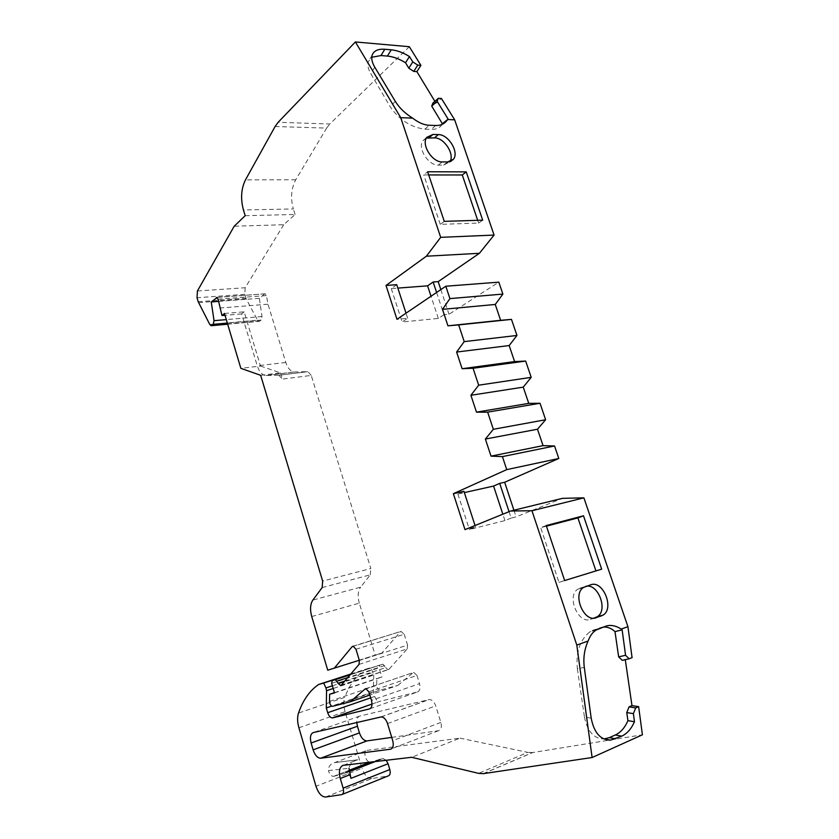 <?xml version="1.0" encoding="UTF-8"?>
<svg xmlns="http://www.w3.org/2000/svg" width="839" height="839" viewBox="0 0 839 839"><rect width="100%" height="100%" fill="white"/><g stroke="black" fill="none" stroke-linecap="round" stroke-linejoin="round"><path stroke-width="0.63" stroke-dasharray="4.2 3.15" d="M343.529 765.283L357.435 759.893C352.8 761.141 349.989 763.93 348.982 768.262L328.427 770.59C328.427 766.427 330.451 763.784 334.52 762.661L366.811 750.402C362.584 750.926 366.066 762.903 370.219 762.095L370.198 762.158M355.967 649.26L404.22 634.263L400.979 631.379L353.586 646.24M368.877 691.85L416.993 675.416L413.7 672.396L366.035 688.641M349.024 770.38L333.419 776.39C331.269 776.232 329.601 774.292 328.427 770.59M391.729 737.387L438.461 730.727C441.188 729.836 441.985 727.056 440.863 722.389L435.714 705.882C434.193 701.761 432.064 699.642 429.327 699.537L359.795 716.055C357.708 716.737 356.701 718.897 356.785 722.526M245.187 215.686L295.087 214.48L283.697 224.726L234.196 226.226M283.697 224.726L245.198 287.735L197.406 290.997M198.549 302.617L246.257 299.03L257.583 320.215L209.771 324.462M224.464 313.461L244.149 311.825L260.489 366.035L240.845 368.331M260.489 366.035L280.499 372.873L260.667 375.316M280.499 372.873L282.397 379.081L311.238 375.421L370.817 568.538L322.648 581.07M322.186 587.552L370.282 574.841L360.623 587.153L312.853 600.074M311.73 616.529L359.302 603.168L375.169 655.102L327.734 670.204M359.302 660.251L381.871 653.057L400.329 631.83M359.04 664.383L407.219 648.904L389.013 669.26L341.41 685.012M332.789 706.291L379.994 690.109L397.875 685.411L369.842 695.049M397.875 685.411L413.176 672.668M369.915 708.756L417.423 691.986L379.794 701.373L372.023 704.089M350.807 674.021L365.657 669.186C356.46 675.322 349.506 684.708 344.808 697.345L298.495 713.077M298.915 727.78L345.091 711.661L362.029 768.314L315.988 786.279M325.626 797.029L371.792 778.571L388.205 775.918M366.937 750.381L459.992 738.152L411.666 757.292M459.992 738.152L527.773 752.373L478.587 773.359M483.505 773.621L532.755 752.531L642.412 734.796M509.053 511.664L511.171 518.082L516.121 516.845L562.424 498.345M511.171 518.082L504.942 520.579L469.368 529.493L475.524 526.986L464.995 529.619M475.524 526.986L475.052 525.529M463.936 491.329L457.874 494.045L464.345 492.598M436.595 292.465L443.967 314.761L449.001 314.279L498.827 282.156M443.967 314.761L438.325 318.421L402.112 321.987L407.67 318.264L396.962 319.302M407.67 318.264L406.013 313.167M396.742 284.673L391.278 288.585L397.854 288.092M409.327 46.711L329.8 124.015L278.16 122.274M275.098 126.511L326.623 128.115L295.748 179.756C291.196 188.397 290.399 198.119 293.346 208.942L243.436 209.97M245.198 287.735L244.736 294.311L246.257 299.03M295.087 214.48L293.346 208.942M326.623 128.115L329.8 124.015M434.885 101.33L436.039 103.228L441.429 98.467M440.832 289.591L449.001 314.279M513.919 510.217L516.121 516.845M632.071 657.661L625.286 659.685M532.755 752.531L527.773 752.373M386.234 760.27L382.962 758.54L370.534 762.022M371.792 778.571L371.698 778.582C367.629 778.435 364.399 775.016 362.029 768.314M345.091 711.661C343.518 706.144 343.424 701.373 344.808 697.345M365.657 669.186L370.901 667.655L373.754 675.049L333.188 688.494M370.691 697.849L374.729 696.443L373.334 691.85L373.754 675.049M374.729 696.443C375.882 699.663 377.466 701.32 379.501 701.414L379.794 701.373M417.423 691.986C419.93 690.885 420.643 688.106 419.542 683.649L371.457 700.366M416.993 675.416L419.542 683.649M379.994 690.109L379.794 690.14C377.98 689.784 376.942 688.19 376.68 685.369L376.858 678.457L381.871 677.063L379.05 667.802L379.679 665.096L350.22 674.703M344.777 681.079L385.604 667.634L382.93 664.163L379.679 665.096M385.604 667.634L388.132 669.711L389.013 669.26M407.219 648.904L407.586 645.107L359.365 660.482M404.22 634.263L407.586 645.107M381.871 653.057L375.169 655.102M359.302 603.168C357.466 596.456 357.907 591.117 360.623 587.153M370.282 574.841L370.817 568.538M311.238 375.421L307.882 371.667L294.206 371.971C290.525 371.394 287.725 368.227 285.795 362.469L267.998 304.2L266.424 295.58L265.155 293.797L217.196 297.436M227.673 324.221L258.989 321.41L261.139 320.079L262.009 316.523L259.356 298.327L264.579 293.986M258.989 321.41L257.583 320.215M244.149 311.825L241.622 313.912L257.248 365.804C259.178 371.667 261.957 374.897 265.585 375.505L294.206 371.971M307.672 371.667L278.852 375.243L265.585 375.505M278.852 375.243L282.397 379.081M241.622 313.912L225.02 315.317M350.587 674.273L370.901 667.655M603.251 627.069L593.456 630.026L589.712 631.956C579.885 640.031 575.764 652.291 577.368 668.756L584.29 667.414M591.191 718.153L584.447 717.02L577.368 668.756M584.447 717.02C587.426 731.503 593.97 738.813 604.09 738.96M601.668 569.157L595.931 570.919M546.43 526.158L540.694 527.668L546.231 525.56M564.657 580.546L558.984 582.36L540.694 527.668M558.984 582.36L595.952 570.981M585.863 586.325L577.788 589.219C566.325 596.078 578.197 624.489 590.425 619.329L593.855 618.154M504.942 520.579L502.844 514.192M457.874 494.045L469.368 529.493M438.325 318.421L431.015 296.24M391.278 288.585L402.112 321.987M444.271 221.36L440.265 224.349L478.639 223.069L482.698 220.154M477.695 220.311L478.639 223.069M428.719 174.942L423.747 174.942L427.649 171.754M440.265 224.349L423.747 174.942M426.348 138.11L422.982 140.606C417.109 147.779 428.33 165.65 438.346 165.105L443.684 165.147L449.977 161.654M442.017 124.424L441.713 124.948C439.783 127.979 436.301 129.458 431.256 129.374L424.817 129.164C410.732 127.297 399.154 119.767 390.093 106.563L370.786 73.675C368.122 69.018 367.293 65.012 368.3 61.666L371.782 57.251M374.75 67.141L370.786 73.675M395.337 101.425L390.093 106.563M219.734 308.028L267.998 304.2M597.725 629.124L589.712 631.956M625.223 659.244L622.286 660.377M432.914 103.071L436.039 103.228M334.425 692.647L376.858 678.457M373.334 691.85L331.73 706.102M333.723 776.327L346.004 772.96C348.059 773.065 349.706 774.869 350.933 778.361M334.499 692.92L381.871 677.063M259.356 298.327L218.518 301.4M380.287 759.033L373.156 761.812M349.108 771.167L343.287 773.432M359.795 716.055L313.304 732.573M380.833 716.967L428.949 699.6M438.461 730.727L391.582 748.776M342.385 794.355L341.641 794.648M357.907 759.767L334.803 762.578M295.748 179.756L245.47 179.861M387.534 723.575L435.714 705.882M440.863 722.389L392.725 740.669M244.736 294.311L197.029 297.751M259.786 321.159L227.621 324.032M198.203 301.746L245.911 298.181M329.507 701.362L376.68 685.369M599.298 628.474L593.456 630.026M590.782 584.773L585.045 586.545M579.927 588.16L585.653 586.398M590.425 619.329L595.312 617.986M599.57 627.866L605.412 626.314M438.346 165.105L442.247 161.917M443.684 165.147L447.607 161.969M435.777 125.483L431.256 129.374M424.817 129.164L429.337 125.263M285.795 362.469L257.248 365.804M266.099 375.526L294.72 371.992M261.139 320.079L227.338 323.088M384.598 665.547L347.734 677.618M332.38 685.809L373.156 672.375M218.109 299.156L266.424 295.58M262.009 316.523L226.299 319.617M382.762 664.194L350.094 674.85L382.93 664.163M382.962 758.54L375.19 761.571M349.181 771.691L345.899 772.971M331.646 683.334L379.05 667.802M353.104 646.177L401.325 631.316M365.856 688.641L413.952 672.354M333.419 776.39L349.024 770.328M381.2 716.915L429.327 699.537M279.062 375.253L307.882 371.667M341.116 685.285L388.132 669.711M332.59 706.323L379.794 690.14M372.023 704.036L379.501 701.414M325.542 797.04L371.698 778.582M334.719 762.609L357.802 759.798M483.17 773.673L532.419 752.583M596.151 630.016L590.289 631.578M577.788 589.219L583.514 587.457M422.982 140.606L426.831 137.323M449.484 162.43L450.826 161.34M442.677 124.12L441.713 124.948M372.149 55.238L368.29 61.666M346.004 772.96L349.181 771.723M375.274 761.56L383.066 758.529M216.861 297.321L265.155 293.797"/><path stroke-width="1.26" d="M217.196 297.436L211.26 301.946L214.039 320.676L213.221 324.336L211.145 325.7L209.771 324.462L198.203 301.746L197.029 297.751L197.406 290.997L234.196 226.226L245.187 215.686L243.436 209.97C240.457 198.812 241.129 188.775 245.47 179.861L275.098 126.511L278.16 122.274L355.39 41.95L400.738 117.659L440.685 237.343L426.38 256.21L386.013 285.459L396.962 319.302L445.813 286.225L449.924 298.611L442.499 309.35L447.942 325.815L458.66 324.913L464.219 341.62L456.605 352.044L462.121 368.72L473.06 368.258L478.681 385.185L470.899 395.274L476.479 412.159L487.648 412.148L493.342 429.295L485.372 439.049L491.025 456.143L502.414 456.605L506.735 469.62L453.364 493.678L464.995 529.619L510.668 511.014L531.957 510.731L576.812 645.076L592.103 757.523L483.17 773.673L478.587 773.359L411.666 757.292L343.298 765.315C339.533 766.773 338.526 771.167 340.288 778.498L343.141 788.146C344.021 791.827 343.518 793.998 341.641 794.648L325.542 797.04C321.557 796.798 318.38 793.212 315.988 786.279L298.915 727.78C297.331 722.085 297.195 717.188 298.495 713.077C302.963 700.198 309.654 690.675 318.568 684.519L323.676 683.04L325.941 687.938L326.549 690.696L326.298 707.969L327.703 712.71L370.691 697.849M353.586 646.24L352.128 646.68L353.104 646.177L355.967 649.26L359.365 660.482L359.04 664.383L341.41 685.012L340.561 685.463L338.065 683.282L344.777 681.079M366.035 688.641L365.112 688.955L365.856 688.641L368.877 691.85L371.457 700.366C372.568 704.98 371.897 707.833 369.454 708.913L369.915 708.756M356.785 722.526L357.445 726.238L311.112 742.997L313.125 749.856L359.438 732.887C361.284 738.089 363.801 740.764 367 740.9L391.729 737.387M311.112 742.997C309.759 737.303 310.482 733.831 313.304 732.573L381.2 716.915C383.884 717.072 385.992 719.296 387.534 723.575L392.725 740.669C393.879 745.493 393.124 748.346 390.45 749.217L320.582 758.246C317.457 758.037 314.971 755.236 313.125 749.856M216.305 297.509L218.109 299.156L221.978 315.569L224.464 313.461L240.845 368.331L260.667 375.316L322.648 581.07L322.186 587.552L312.853 600.074C310.241 604.122 309.864 609.607 311.73 616.529L327.734 670.204L359.302 660.251M352.128 646.68L334.268 668.222M365.112 688.955L350.241 701.792L332.59 706.323C330.807 705.924 329.779 704.267 329.507 701.362L329.612 694.252L334.499 692.92L331.646 683.334L332.244 680.565L335.411 679.674L338.065 683.282M372.023 704.089L332.705 717.869L369.454 708.913M332.705 717.869L332.412 717.911C330.43 717.775 328.857 716.034 327.703 712.71M369.842 695.049L350.241 701.792M318.568 684.519L350.807 674.021M342.385 794.355L388.205 775.918C390.135 775.236 390.67 773.118 389.799 769.552L388.048 763.742L350.933 778.361L348.982 768.262M625.286 659.685L631.966 705.63L638.636 706.648L642.412 734.796L592.103 757.523M638.636 706.648L635.721 707.896L633.382 713.632L634.473 721.729C631.337 728.839 627.1 733.643 621.751 736.139L610.53 740.145C600.472 740.05 594.022 732.72 591.191 718.153L584.29 667.414C583.126 657.975 584.405 649.176 588.118 641.006L576.812 645.076M546.231 525.56L583.483 515.796L601.668 569.157L564.657 580.546L546.231 525.56M596.235 617.724C583.996 622.895 572.041 594.337 583.514 587.457L590.782 584.773C603.073 580.001 614.651 608.474 603.073 615.113L595.312 617.986M588.118 641.006C590.006 635.857 592.68 632.187 596.151 630.016L605.412 626.314C610.131 624.552 615.417 625.464 621.279 629.061L622.139 629.858L625.558 655.269L629.135 658.793L632.071 657.661L627.929 626.67L621.279 629.061M627.929 626.67L583.892 497.842L531.957 510.731M583.892 497.842L562.424 498.345L510.668 511.014M475.052 525.529L463.936 491.329L453.364 493.678M464.345 492.598L493.573 486.064L499.698 483.358L509.053 511.664M473.06 368.258L525.665 361.074L531.202 377.34L523.253 387.136L528.748 403.36L540.022 403.265L545.623 419.741L537.495 429.222L543.064 445.645L554.548 445.981L558.805 458.482L504.659 482.257L499.698 483.358M558.805 458.482L506.735 469.62M445.813 286.225L498.827 282.156L502.876 294.08L495.262 304.463L500.631 320.309L511.486 319.386L516.95 335.464L509.168 345.553L514.601 361.588L525.665 361.074M406.013 313.167L396.742 284.673L386.013 285.459M397.854 288.092L427.586 285.847L433.144 282.009L436.595 292.465M426.38 256.21L479.415 253.294L438.189 281.642L433.144 282.009M479.415 253.294L494.066 235.077L440.685 237.343M466.243 171.88L482.698 220.154L444.271 221.36L427.649 171.754L466.243 171.88L462.279 174.973L477.695 220.311M442.247 161.917C432.221 162.441 420.958 144.507 426.831 137.323L432.966 134.439L438.336 134.597C448.446 134.324 459.384 152.247 453.406 159.263L447.607 161.969L442.247 161.917M494.066 235.077L454.665 119.809L447.638 119.526L447.177 120.239C444.282 123.973 440.475 125.714 435.777 125.483L429.337 125.263C424.303 125.168 418.745 122.798 412.641 118.131L400.738 117.659M412.641 118.131C405.111 113.464 399.343 107.895 395.337 101.425L374.75 67.141C372.044 62.516 371.174 58.552 372.149 55.238C373.795 50.77 378.022 48.777 384.797 49.26L391.257 49.805C397.025 50.361 403.098 52.605 409.463 56.528L412.788 61.908L417.78 65.138L420.905 65.379L409.327 46.711L355.39 41.95M357.445 726.238L359.438 732.887M420.905 65.379L416.889 71.64L434.885 101.33M447.638 119.526L442.342 123.711L431.718 106.113L437.14 101.32L438.304 98.299L441.429 98.467L454.665 119.809M438.189 281.642L440.832 289.591M504.659 482.257L513.919 510.217M388.048 763.742L386.234 760.27M225.02 315.317L221.978 315.569M323.676 683.04L350.587 674.273M610.53 740.145L604.09 738.96L609.292 737.649L615.732 738.823M621.751 736.139L615.312 734.985L609.292 737.649M615.312 734.985C620.64 732.52 624.856 727.738 627.939 720.649L634.473 721.729M627.939 720.649L626.764 712.584L633.382 713.632M626.764 712.584L629.051 706.868L635.721 707.896M629.051 706.868L631.966 705.63M595.931 570.919L577.903 517.894L583.483 515.796M577.903 517.894L546.43 526.158M593.855 618.154L597.263 616.728C608.432 610.373 598.113 583.021 585.863 586.325M629.135 658.793L622.286 660.377L618.658 656.895L614.987 631.62C611.558 628.421 607.772 626.89 603.619 627.048L603.251 627.069M614.987 631.62L622.139 629.858M502.844 514.192L493.573 486.064M554.548 445.981L502.414 456.605M449.924 298.611L502.876 294.08M431.015 296.24L427.586 285.847M462.279 174.973L428.719 174.942M449.977 161.654C454.853 154.114 444.104 137.606 434.476 137.869L426.348 138.11M442.342 123.711L442.017 124.424M371.782 57.251L380.979 55.563L387.419 56.077C393.176 56.612 399.217 58.835 405.541 62.768L409.463 56.528M416.889 71.64L413.763 71.42L417.78 65.138M413.763 71.42L408.813 68.179L412.788 61.908M408.813 68.179L405.541 62.768M603.619 627.048L597.725 629.124M437.14 101.32L447.953 118.823M438.304 98.299L432.914 103.071L431.718 106.113M329.612 694.252L334.425 692.647M331.73 706.102L326.298 707.969M543.064 445.645L491.025 456.143M442.499 309.35L495.262 304.463M625.558 655.269L618.658 656.895M537.495 429.222L485.372 439.049M447.942 325.815L500.631 320.309M218.518 301.4L211.26 301.946M373.156 761.812L349.108 771.167M545.623 419.741L493.342 429.295M458.66 324.913L511.486 319.386M540.022 403.265L487.648 412.148M464.219 341.62L516.95 335.464M528.748 403.36L476.479 412.159M456.605 352.044L509.168 345.553M523.253 387.136L470.899 395.274M462.121 368.72L514.601 361.588M531.202 377.34L478.681 385.185M320.655 758.236L367.073 740.889M391.582 748.776L390.45 749.217M349.863 774.754L340.288 778.498M227.621 324.032L211.921 325.438M389.799 769.552L343.141 788.146M370.198 762.158L349.024 770.38M595.533 617.577L601.343 615.973M438.336 134.597L434.476 137.869M429.117 137.722L432.966 134.439M391.257 49.805L387.419 56.077M384.797 49.26L380.979 55.563M227.338 323.088L213.221 324.336M347.734 677.618L337.058 681.111M325.941 687.938L332.38 685.809M226.299 319.617L214.039 320.676M335.411 679.674L350.062 674.892L335.243 679.695M333.188 688.494L326.549 690.696M375.19 761.571L349.181 771.691M350.22 674.703L332.244 680.565M349.024 770.328L369.999 762.179M320.582 758.246L367 740.9M211.522 325.668L227.673 324.221M340.561 685.463L341.116 685.285M332.412 717.911L372.023 704.036M597.263 616.728L603.073 615.113M450.826 161.34L453.406 159.263M447.177 120.239L442.677 124.12M349.181 771.723L375.274 761.56"/></g></svg>
